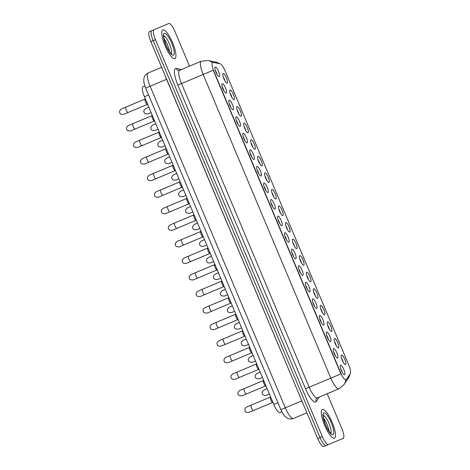 <?xml version="1.0" encoding="UTF-8"?>
<svg xmlns="http://www.w3.org/2000/svg" width="470" height="470" viewBox="0 0 470 470"><rect width="100%" height="100%" fill="white"/><g stroke="black" fill="none" stroke-linecap="round" stroke-linejoin="round"><path stroke-width="0.7" d="M334.505 338.429A5.188 1.351 -112.8 0 1 337.76 342.689A5.188 1.351 -112.8 0 1 338.529 347.994A5.188 1.351 -112.8 0 1 338.118 347.953A5.188 1.351 -112.8 0 1 335.269 343.735A5.188 1.351 -112.8 0 1 334.246 338.747A5.188 1.351 -112.8 0 1 334.505 338.429M336.191 345.626A3.243 0.846 67.2 0 0 334.564 341.749M327.549 321.868A5.188 1.351 -112.8 0 1 330.804 326.127A5.188 1.351 -112.8 0 1 331.567 331.432A5.188 1.351 -112.8 0 1 331.156 331.397A5.188 1.351 -112.8 0 1 328.313 327.173A5.188 1.351 -112.8 0 1 327.285 322.191A5.188 1.351 -112.8 0 1 327.549 321.868M329.235 329.071A3.243 0.846 67.2 0 0 327.602 325.193M320.587 305.312A5.188 1.351 -112.8 0 1 323.842 309.571A5.188 1.351 -112.8 0 1 324.606 314.877A5.188 1.351 -112.8 0 1 324.194 314.841A5.188 1.351 -112.8 0 1 321.351 310.617A5.188 1.351 -112.8 0 1 320.323 305.629A5.188 1.351 -112.8 0 1 320.587 305.312M322.273 312.509A3.243 0.846 67.2 0 0 320.64 308.631M313.625 288.756A5.188 1.351 -112.8 0 1 316.88 293.01A5.188 1.351 -112.8 0 1 317.644 298.321A5.188 1.351 -112.8 0 1 317.238 298.28A5.188 1.351 -112.8 0 1 314.389 294.061A5.188 1.351 -112.8 0 1 313.367 289.074A5.188 1.351 -112.8 0 1 313.625 288.756M315.311 295.953A3.243 0.846 67.2 0 0 313.684 292.076M306.663 272.195A5.188 1.351 -112.8 0 1 309.924 276.454A5.188 1.351 -112.8 0 1 310.688 281.759A5.188 1.351 -112.8 0 1 310.276 281.724A5.188 1.351 -112.8 0 1 307.427 277.5A5.188 1.351 -112.8 0 1 306.405 272.518A5.188 1.351 -112.8 0 1 306.663 272.195M308.349 279.397A3.243 0.846 67.2 0 0 306.722 275.52M299.707 255.639A5.188 1.351 -112.8 0 1 302.962 259.898A5.188 1.351 -112.8 0 1 303.726 265.203A5.188 1.351 -112.8 0 1 303.315 265.168A5.188 1.351 -112.8 0 1 300.471 260.944A5.188 1.351 -112.8 0 1 299.443 255.956A5.188 1.351 -112.8 0 1 299.707 255.639M301.393 262.836A3.243 0.846 67.2 0 0 299.76 258.958M292.745 239.083A5.188 1.351 -112.8 0 1 296 243.337A5.188 1.351 -112.8 0 1 296.764 248.648A5.188 1.351 -112.8 0 1 296.353 248.607A5.188 1.351 -112.8 0 1 293.509 244.388A5.188 1.351 -112.8 0 1 292.481 239.4A5.188 1.351 -112.8 0 1 292.745 239.083M294.432 246.28A3.243 0.846 67.2 0 0 292.804 242.403M285.784 222.522A5.188 1.351 -112.8 0 1 289.038 226.781A5.188 1.351 -112.8 0 1 289.808 232.086A5.188 1.351 -112.8 0 1 289.397 232.051A5.188 1.351 -112.8 0 1 286.547 227.827A5.188 1.351 -112.8 0 1 285.525 222.845A5.188 1.351 -112.8 0 1 285.784 222.522M287.47 229.724A3.243 0.846 67.2 0 0 285.842 225.847M278.822 205.966A5.188 1.351 -112.8 0 1 282.082 210.225A5.188 1.351 -112.8 0 1 282.846 215.53A5.188 1.351 -112.8 0 1 282.435 215.495A5.188 1.351 -112.8 0 1 279.591 211.271A5.188 1.351 -112.8 0 1 278.563 206.283A5.188 1.351 -112.8 0 1 278.822 205.966M280.514 213.163A3.243 0.846 67.2 0 0 278.88 209.285M271.866 189.41A5.188 1.351 -112.8 0 1 275.12 193.663A5.188 1.351 -112.8 0 1 275.884 198.975A5.188 1.351 -112.8 0 1 275.473 198.933A5.188 1.351 -112.8 0 1 272.629 194.715A5.188 1.351 -112.8 0 1 271.601 189.727A5.188 1.351 -112.8 0 1 271.866 189.41M273.552 196.607A3.243 0.846 67.2 0 0 271.918 192.729M264.904 172.848A5.188 1.351 -112.8 0 1 268.159 177.108A5.188 1.351 -112.8 0 1 268.922 182.413A5.188 1.351 -112.8 0 1 268.511 182.378A5.188 1.351 -112.8 0 1 265.668 178.154A5.188 1.351 -112.8 0 1 264.645 173.166A5.188 1.351 -112.8 0 1 264.904 172.848M266.59 180.051A3.243 0.846 67.2 0 0 264.963 176.174M257.942 156.293A5.188 1.351 -112.8 0 1 261.203 160.552A5.188 1.351 -112.8 0 1 261.966 165.857A5.188 1.351 -112.8 0 1 261.555 165.822A5.188 1.351 -112.8 0 1 258.706 161.598A5.188 1.351 -112.8 0 1 257.683 156.61A5.188 1.351 -112.8 0 1 257.942 156.293M259.628 163.489A3.243 0.846 67.2 0 0 258.001 159.612M250.986 139.737A5.188 1.351 -112.8 0 1 254.241 143.99A5.188 1.351 -112.8 0 1 255.004 149.296A5.188 1.351 -112.8 0 1 254.593 149.26A5.188 1.351 -112.8 0 1 251.75 145.042A5.188 1.351 -112.8 0 1 250.721 140.054A5.188 1.351 -112.8 0 1 250.986 139.737M252.672 146.934A3.243 0.846 67.2 0 0 251.039 143.056M244.024 123.175A5.188 1.351 -112.8 0 1 247.279 127.435A5.188 1.351 -112.8 0 1 248.042 132.74A5.188 1.351 -112.8 0 1 247.631 132.704A5.188 1.351 -112.8 0 1 244.788 128.48A5.188 1.351 -112.8 0 1 243.76 123.492A5.188 1.351 -112.8 0 1 244.024 123.175M245.71 130.378A3.243 0.846 67.2 0 0 244.077 126.501M237.062 106.62A5.188 1.351 -112.8 0 1 240.317 110.879A5.188 1.351 -112.8 0 1 241.081 116.184A5.188 1.351 -112.8 0 1 240.675 116.149A5.188 1.351 -112.8 0 1 237.826 111.925A5.188 1.351 -112.8 0 1 236.804 106.937A5.188 1.351 -112.8 0 1 237.062 106.62M238.748 113.816A3.243 0.846 67.2 0 0 237.121 109.939M230.1 90.064A5.188 1.351 -112.8 0 1 233.361 94.317A5.188 1.351 -112.8 0 1 234.125 99.622A5.188 1.351 -112.8 0 1 233.713 99.587A5.188 1.351 -112.8 0 1 230.87 95.369A5.188 1.351 -112.8 0 1 229.842 90.381A5.188 1.351 -112.8 0 1 230.1 90.064M231.786 97.261A3.243 0.846 67.2 0 0 230.159 93.383M223.144 73.502A5.188 1.351 -112.8 0 1 226.399 77.762A5.188 1.351 -112.8 0 1 227.163 83.067A5.188 1.351 -112.8 0 1 226.751 83.031A5.188 1.351 -112.8 0 1 223.908 78.807A5.188 1.351 -112.8 0 1 222.88 73.819A5.188 1.351 -112.8 0 1 223.144 73.502M224.83 80.705A3.243 0.846 67.2 0 0 223.197 76.827M341.467 354.985A5.188 1.351 -112.8 0 1 344.721 359.245A5.188 1.351 -112.8 0 1 345.485 364.55A5.188 1.351 -112.8 0 1 345.074 364.514A5.188 1.351 -112.8 0 1 342.231 360.29A5.188 1.351 -112.8 0 1 341.202 355.302A5.188 1.351 -112.8 0 1 341.467 354.985M343.153 362.182A3.243 0.846 67.2 0 0 341.526 358.305M333.565 348.564A5.188 1.351 -112.8 0 1 336.82 352.823A5.188 1.351 -112.8 0 1 337.583 358.128A5.188 1.351 -112.8 0 1 337.172 358.093A5.188 1.351 -112.8 0 1 334.329 353.869A5.188 1.351 -112.8 0 1 333.301 348.887A5.188 1.351 -112.8 0 1 333.565 348.564M335.251 355.767A3.243 0.846 67.2 0 0 333.618 351.889M326.603 332.008A5.188 1.351 -112.8 0 1 329.858 336.267A5.188 1.351 -112.8 0 1 330.622 341.572A5.188 1.351 -112.8 0 1 330.216 341.537A5.188 1.351 -112.8 0 1 327.367 337.313A5.188 1.351 -112.8 0 1 326.345 332.325A5.188 1.351 -112.8 0 1 326.603 332.008M328.289 339.205A3.243 0.846 67.2 0 0 326.662 335.327M319.641 315.452A5.188 1.351 -112.8 0 1 322.902 319.706A5.188 1.351 -112.8 0 1 323.666 325.017A5.188 1.351 -112.8 0 1 323.254 324.976A5.188 1.351 -112.8 0 1 320.411 320.757A5.188 1.351 -112.8 0 1 319.383 315.77A5.188 1.351 -112.8 0 1 319.641 315.452M321.327 322.649A3.243 0.846 67.2 0 0 319.7 318.772M312.685 298.891A5.188 1.351 -112.8 0 1 315.94 303.15A5.188 1.351 -112.8 0 1 316.704 308.455A5.188 1.351 -112.8 0 1 316.292 308.42A5.188 1.351 -112.8 0 1 313.449 304.196A5.188 1.351 -112.8 0 1 312.421 299.208A5.188 1.351 -112.8 0 1 312.685 298.891M314.371 306.093A3.243 0.846 67.2 0 0 312.738 302.216M305.723 282.335A5.188 1.351 -112.8 0 1 308.978 286.594A5.188 1.351 -112.8 0 1 309.742 291.899A5.188 1.351 -112.8 0 1 309.331 291.864A5.188 1.351 -112.8 0 1 306.487 287.64A5.188 1.351 -112.8 0 1 305.459 282.652A5.188 1.351 -112.8 0 1 305.723 282.335M307.409 289.532A3.243 0.846 67.2 0 0 305.782 285.654M298.761 265.779A5.188 1.351 -112.8 0 1 302.016 270.033A5.188 1.351 -112.8 0 1 302.786 275.338A5.188 1.351 -112.8 0 1 302.374 275.303A5.188 1.351 -112.8 0 1 299.525 271.084A5.188 1.351 -112.8 0 1 298.503 266.096A5.188 1.351 -112.8 0 1 298.761 265.779M300.447 272.976A3.243 0.846 67.2 0 0 298.82 269.099M291.805 249.218A5.188 1.351 -112.8 0 1 295.06 253.477A5.188 1.351 -112.8 0 1 295.824 258.782A5.188 1.351 -112.8 0 1 295.413 258.747A5.188 1.351 -112.8 0 1 292.569 254.523A5.188 1.351 -112.8 0 1 291.541 249.535A5.188 1.351 -112.8 0 1 291.805 249.218M293.492 256.42A3.243 0.846 67.2 0 0 291.858 252.543M284.844 232.662A5.188 1.351 -112.8 0 1 288.098 236.921A5.188 1.351 -112.8 0 1 288.862 242.226A5.188 1.351 -112.8 0 1 288.451 242.191A5.188 1.351 -112.8 0 1 285.607 237.967A5.188 1.351 -112.8 0 1 284.579 232.979A5.188 1.351 -112.8 0 1 284.844 232.662M286.53 239.859A3.243 0.846 67.2 0 0 284.896 235.981M277.882 216.106A5.188 1.351 -112.8 0 1 281.136 220.359A5.188 1.351 -112.8 0 1 281.9 225.665A5.188 1.351 -112.8 0 1 281.495 225.629A5.188 1.351 -112.8 0 1 278.645 221.411A5.188 1.351 -112.8 0 1 277.623 216.423A5.188 1.351 -112.8 0 1 277.882 216.106M279.568 223.303A3.243 0.846 67.2 0 0 277.94 219.425M270.92 199.544A5.188 1.351 -112.8 0 1 274.18 203.804A5.188 1.351 -112.8 0 1 274.944 209.109A5.188 1.351 -112.8 0 1 274.533 209.074A5.188 1.351 -112.8 0 1 271.683 204.85A5.188 1.351 -112.8 0 1 270.661 199.862A5.188 1.351 -112.8 0 1 270.92 199.544M272.606 206.747A3.243 0.846 67.2 0 0 270.978 202.87M263.964 182.989A5.188 1.351 -112.8 0 1 267.219 187.248A5.188 1.351 -112.8 0 1 267.982 192.553A5.188 1.351 -112.8 0 1 267.571 192.518A5.188 1.351 -112.8 0 1 264.728 188.294A5.188 1.351 -112.8 0 1 263.699 183.306A5.188 1.351 -112.8 0 1 263.964 182.989M265.65 190.186A3.243 0.846 67.2 0 0 264.017 186.308M257.002 166.427A5.188 1.351 -112.8 0 1 260.257 170.686A5.188 1.351 -112.8 0 1 261.02 175.992A5.188 1.351 -112.8 0 1 260.609 175.956A5.188 1.351 -112.8 0 1 257.766 171.738A5.188 1.351 -112.8 0 1 256.738 166.75A5.188 1.351 -112.8 0 1 257.002 166.427M258.688 173.63A3.243 0.846 67.2 0 0 257.061 169.752M250.04 149.871A5.188 1.351 -112.8 0 1 253.295 154.131A5.188 1.351 -112.8 0 1 254.064 159.436A5.188 1.351 -112.8 0 1 253.653 159.4A5.188 1.351 -112.8 0 1 250.804 155.176A5.188 1.351 -112.8 0 1 249.782 150.189A5.188 1.351 -112.8 0 1 250.04 149.871M251.726 157.074A3.243 0.846 67.2 0 0 250.099 153.197M243.078 133.315A5.188 1.351 -112.8 0 1 246.339 137.575A5.188 1.351 -112.8 0 1 247.103 142.88A5.188 1.351 -112.8 0 1 246.691 142.845A5.188 1.351 -112.8 0 1 243.848 138.621A5.188 1.351 -112.8 0 1 242.82 133.633A5.188 1.351 -112.8 0 1 243.078 133.315M244.77 140.512A3.243 0.846 67.2 0 0 243.137 136.635M236.122 116.754A5.188 1.351 -112.8 0 1 239.377 121.013A5.188 1.351 -112.8 0 1 240.141 126.318A5.188 1.351 -112.8 0 1 239.729 126.283A5.188 1.351 -112.8 0 1 236.886 122.065A5.188 1.351 -112.8 0 1 235.858 117.077A5.188 1.351 -112.8 0 1 236.122 116.754M237.808 123.957A3.243 0.846 67.2 0 0 236.175 120.079M229.16 100.198A5.188 1.351 -112.8 0 1 232.415 104.458A5.188 1.351 -112.8 0 1 233.179 109.763A5.188 1.351 -112.8 0 1 232.768 109.727A5.188 1.351 -112.8 0 1 229.924 105.503A5.188 1.351 -112.8 0 1 228.902 100.515A5.188 1.351 -112.8 0 1 229.16 100.198M230.846 107.401A3.243 0.846 67.2 0 0 229.219 103.523M222.198 83.642A5.188 1.351 -112.8 0 1 225.459 87.902A5.188 1.351 -112.8 0 1 226.223 93.207A5.188 1.351 -112.8 0 1 225.812 93.172A5.188 1.351 -112.8 0 1 222.962 88.948A5.188 1.351 -112.8 0 1 221.94 83.96A5.188 1.351 -112.8 0 1 222.198 83.642M223.885 90.839A3.243 0.846 67.2 0 0 222.257 86.962M215.242 67.081A5.188 1.351 -112.8 0 1 218.497 71.34A5.188 1.351 -112.8 0 1 219.261 76.645A5.188 1.351 -112.8 0 1 218.85 76.61A5.188 1.351 -112.8 0 1 216.006 72.392A5.188 1.351 -112.8 0 1 214.978 67.404A5.188 1.351 -112.8 0 1 215.242 67.081M216.929 74.284A3.243 0.846 67.2 0 0 215.295 70.406M340.527 365.125A5.188 1.351 -112.8 0 1 343.781 369.379A5.188 1.351 -112.8 0 1 344.545 374.69A5.188 1.351 -112.8 0 1 344.134 374.649A5.188 1.351 -112.8 0 1 341.291 370.43A5.188 1.351 -112.8 0 1 340.262 365.443A5.188 1.351 -112.8 0 1 340.527 365.125M342.213 372.322A3.243 0.846 67.2 0 0 340.58 368.445M281.836 411.732L279.926 412.537A9.729 2.532 -112.8 0 1 273.822 404.553L144.425 96.72A9.729 2.532 -112.8 0 1 142.992 86.768L144.895 85.969M346.085 379.807A8.754 2.28 -112.8 0 1 340.591 372.622L213.95 71.352A8.754 2.28 -112.8 0 1 212.657 62.398A8.754 2.28 -112.8 0 1 213.075 62.369L220.078 63.767A8.754 2.28 -112.8 0 1 225.154 70.988L348.693 364.873A8.754 2.28 -112.8 0 1 350.297 373.55L346.396 379.531A8.754 2.28 -112.8 0 1 346.085 379.807L345.503 379.948M334.434 438.163A15.563 4.054 67.2 0 0 332.137 422.248A15.563 4.054 67.2 0 0 322.373 409.47A15.563 4.054 67.2 0 0 324.664 425.385A15.563 4.054 67.2 0 0 334.434 438.163A15.563 4.054 67.2 0 0 332.137 422.248A15.563 4.054 67.2 0 0 322.373 409.47A15.563 4.054 67.2 0 0 324.664 425.385A15.563 4.054 67.2 0 0 334.434 438.163M174.875 58.591A15.563 4.054 67.2 0 0 172.584 42.67A15.563 4.054 67.2 0 0 162.814 29.898A15.563 4.054 67.2 0 0 165.105 45.813A15.563 4.054 67.2 0 0 174.875 58.591A15.563 4.054 67.2 0 0 172.584 42.67A15.563 4.054 67.2 0 0 162.814 29.898A15.563 4.054 67.2 0 0 165.105 45.813A15.563 4.054 67.2 0 0 174.875 58.591M319.189 397.091L316.275 401.568A16.209 4.224 -112.8 0 1 305.518 388.772L177.871 85.111L203.175 74.477L330.821 378.133L309.184 387.233A12.966 3.378 67.2 0 0 317.321 397.879L338.964 388.778A12.966 3.378 -112.8 0 1 330.821 378.133L340.879 373.909L213.233 70.247L203.175 74.477A12.966 3.378 -112.8 0 1 201.266 61.212L207.963 60.536A11.345 10.787 -78.7 0 1 212.317 62.545L212.152 62.722M345.744 379.954L345.738 379.954A11.345 10.787 -146.9 0 1 344.128 384.466L348.476 377.804A11.345 10.787 -146.9 0 0 349.974 374.044M189.504 66.153L174.934 31.484A9.729 2.532 67.2 0 0 168.83 23.5L151.728 30.691A9.729 2.532 67.2 0 0 153.161 40.637L320.005 437.547A9.729 2.532 67.2 0 0 326.11 445.531L340.903 439.309M154.037 29.716A9.729 2.532 67.2 0 0 155.47 39.668L322.314 436.577A9.729 2.532 67.2 0 0 328.418 444.561L343.212 438.34A9.729 2.532 67.2 0 0 341.778 428.393L327.202 393.725M328.418 444.561L323.801 446.5A9.729 2.532 67.2 0 1 317.697 438.516L320.005 437.547A9.729 2.532 67.2 0 0 326.11 445.531M301.863 400.857L166.562 79.318L150.112 86.227A12.966 3.378 67.2 0 1 148.203 72.968L161.657 67.31M166.521 24.469L149.419 31.66A9.729 2.532 67.2 0 0 150.852 41.607L317.697 438.516M151.728 30.691A9.729 2.532 67.2 0 0 153.161 40.637L320.005 437.547L322.314 436.577M272.682 402.432A2.92 0.758 -112.8 0 1 272.577 402.449A2.92 0.758 -112.8 0 1 270.849 400.041A2.92 0.758 -112.8 0 1 270.332 397.121L270.579 396.827M270.373 397.074L246.721 407.014C245.252 407.707 244.711 408.923 245.099 410.663C245.064 411.967 246.362 412.543 248.983 412.396L249.188 412.308M272.635 402.455L253.406 410.539A2.92 0.758 -112.8 0 1 251.503 407.972A2.92 0.758 -112.8 0 1 251.145 405.158L256.691 402.825M265.72 385.876A2.92 0.758 -112.8 0 1 265.615 385.894A2.92 0.758 -112.8 0 1 263.887 383.479A2.92 0.758 -112.8 0 1 263.376 380.559L263.617 380.271M263.412 380.518L239.765 390.458C237.979 391.868 237.438 393.085 238.137 394.107C238.108 395.405 239.4 395.981 242.026 395.84L242.232 395.752M265.673 385.899L246.445 393.978A2.92 0.758 -112.8 0 1 244.541 391.416A2.92 0.758 -112.8 0 1 244.183 388.602L249.734 386.27M258.759 369.32A2.92 0.758 -112.8 0 1 258.653 369.332A2.92 0.758 -112.8 0 1 256.925 366.923A2.92 0.758 -112.8 0 1 256.414 364.003L256.655 363.71M256.45 363.956L232.803 373.903C231.017 375.313 230.476 376.529 231.175 377.551C231.146 378.849 232.439 379.425 235.065 379.278L235.27 379.19M258.712 369.338L239.483 377.422A2.92 0.758 -112.8 0 1 237.585 374.854A2.92 0.758 -112.8 0 1 237.221 372.04L242.773 369.708M251.797 352.759A2.92 0.758 -112.8 0 1 251.697 352.776A2.92 0.758 -112.8 0 1 249.97 350.367A2.92 0.758 -112.8 0 1 249.453 347.447L249.693 347.154M249.488 347.401L225.841 357.341C224.061 358.751 223.514 359.967 224.219 360.989C224.184 362.294 225.483 362.869 228.103 362.723L228.308 362.634M251.75 352.782L232.527 360.866A2.92 0.758 -112.8 0 1 230.623 358.299A2.92 0.758 -112.8 0 1 230.265 355.485L235.811 353.152M244.841 336.203A2.92 0.758 -112.8 0 1 244.735 336.22A2.92 0.758 -112.8 0 1 243.008 333.806A2.92 0.758 -112.8 0 1 242.496 330.886L242.737 330.592M242.532 330.845L218.879 340.785C217.099 342.195 216.558 343.411 217.258 344.434C217.222 345.732 218.521 346.308 221.141 346.167L221.352 346.079M244.794 336.22L225.565 344.304A2.92 0.758 -112.8 0 1 223.661 341.743A2.92 0.758 -112.8 0 1 223.303 338.929L228.849 336.596M237.879 319.647A2.92 0.758 -112.8 0 1 237.773 319.659A2.92 0.758 -112.8 0 1 236.046 317.25A2.92 0.758 -112.8 0 1 235.535 314.33L235.775 314.036M235.57 314.283L211.923 324.23C210.137 325.639 209.596 326.856 210.296 327.878C210.266 329.176 211.559 329.752 214.185 329.605L214.391 329.517M237.832 319.665L218.603 327.749A2.92 0.758 -112.8 0 1 216.699 325.181A2.92 0.758 -112.8 0 1 216.341 322.367L221.893 320.035M230.917 303.085A2.92 0.758 -112.8 0 1 230.811 303.103A2.92 0.758 -112.8 0 1 229.09 300.694A2.92 0.758 -112.8 0 1 228.573 297.774L228.814 297.481M228.608 297.727L204.961 307.668C203.175 309.078 202.635 310.294 203.334 311.316C203.304 312.62 204.597 313.196 207.223 313.049L207.429 312.961M230.87 303.109L211.641 311.193A2.92 0.758 -112.8 0 1 209.743 308.626A2.92 0.758 -112.8 0 1 209.379 305.811L214.931 303.479M223.961 286.53A2.92 0.758 -112.8 0 1 223.855 286.547A2.92 0.758 -112.8 0 1 222.128 284.133A2.92 0.758 -112.8 0 1 221.611 281.213L221.858 280.919M221.652 281.172L197.999 291.112C196.219 292.522 195.679 293.738 196.378 294.761C196.343 296.059 197.641 296.635 200.261 296.494L200.467 296.406M223.914 286.547L204.685 294.631A2.92 0.758 -112.8 0 1 202.782 292.07A2.92 0.758 -112.8 0 1 202.423 289.256L207.969 286.917M216.999 269.974A2.92 0.758 -112.8 0 1 216.893 269.986A2.92 0.758 -112.8 0 1 215.166 267.577A2.92 0.758 -112.8 0 1 214.655 264.657L214.896 264.363M214.69 264.61L191.043 274.55C189.257 275.966 188.717 277.183 189.416 278.205C189.387 279.503 190.679 280.079 193.305 279.932L193.511 279.844M216.952 269.992L197.723 278.076A2.92 0.758 -112.8 0 1 195.82 275.508A2.92 0.758 -112.8 0 1 195.461 272.694L201.013 270.362M210.037 253.412A2.92 0.758 -112.8 0 1 209.931 253.43A2.92 0.758 -112.8 0 1 208.204 251.021A2.92 0.758 -112.8 0 1 207.693 248.101L207.934 247.808M207.728 248.054L184.081 257.995C182.295 259.405 181.755 260.621 182.454 261.643C182.425 262.947 183.717 263.523 186.343 263.376L186.549 263.288M209.99 253.436L190.761 261.52A2.92 0.758 -112.8 0 1 188.864 258.952A2.92 0.758 -112.8 0 1 188.499 256.138L194.051 253.806M203.075 236.857A2.92 0.758 -112.8 0 1 202.975 236.874A2.92 0.758 -112.8 0 1 201.248 234.459A2.92 0.758 -112.8 0 1 200.731 231.54L200.972 231.246M200.766 231.499L177.12 241.439C175.339 242.849 174.793 244.065 175.498 245.087C175.463 246.386 176.761 246.962 179.381 246.821L179.587 246.732M203.028 236.874L183.799 244.958A2.92 0.758 -112.8 0 1 181.902 242.397A2.92 0.758 -112.8 0 1 181.543 239.583L187.089 237.244M196.119 220.301A2.92 0.758 -112.8 0 1 196.013 220.312A2.92 0.758 -112.8 0 1 194.286 217.904A2.92 0.758 -112.8 0 1 193.769 214.984L194.016 214.69M193.81 214.937L170.158 224.877C168.378 226.293 167.837 227.509 168.536 228.532C168.501 229.83 169.799 230.406 172.42 230.259L172.625 230.171M196.072 220.318L176.843 228.402A2.92 0.758 -112.8 0 1 174.94 225.835A2.92 0.758 -112.8 0 1 174.582 223.021L180.128 220.689M189.157 203.739A2.92 0.758 -112.8 0 1 189.052 203.757A2.92 0.758 -112.8 0 1 187.324 201.348A2.92 0.758 -112.8 0 1 186.813 198.428L187.054 198.134M186.849 198.381L163.202 208.322C161.416 209.732 160.875 210.948 161.574 211.97C161.545 213.274 162.837 213.85 165.464 213.703L165.669 213.615M189.11 203.763L169.882 211.847A2.92 0.758 -112.8 0 1 167.978 209.279A2.92 0.758 -112.8 0 1 167.62 206.465L173.172 204.133M182.196 187.183A2.92 0.758 -112.8 0 1 182.09 187.201A2.92 0.758 -112.8 0 1 180.368 184.786A2.92 0.758 -112.8 0 1 179.851 181.867L180.092 181.573M179.887 181.825L156.24 191.766C154.454 193.176 153.913 194.392 154.612 195.414C154.583 196.713 155.875 197.288 158.502 197.142L158.707 197.059M182.149 187.201L162.92 195.285A2.92 0.758 -112.8 0 1 161.022 192.724A2.92 0.758 -112.8 0 1 160.658 189.904L166.21 187.571M175.239 170.628A2.92 0.758 -112.8 0 1 175.134 170.639A2.92 0.758 -112.8 0 1 173.407 168.231A2.92 0.758 -112.8 0 1 172.889 165.311L173.136 165.017M172.931 165.264L149.278 175.204C147.498 176.62 146.951 177.836 147.656 178.858C147.621 180.157 148.919 180.733 151.54 180.586L151.745 180.498M175.187 170.645L155.964 178.729A2.92 0.758 -112.8 0 1 154.06 176.162A2.92 0.758 -112.8 0 1 153.702 173.348L159.248 171.015M168.278 154.066A2.92 0.758 -112.8 0 1 168.172 154.084A2.92 0.758 -112.8 0 1 166.445 151.675A2.92 0.758 -112.8 0 1 165.934 148.755L166.174 148.461M165.969 148.708L142.322 158.649C140.536 160.059 139.995 161.275 140.695 162.297C140.659 163.601 141.958 164.177 144.578 164.03L144.789 163.942M168.231 154.089L149.002 162.174A2.92 0.758 -112.8 0 1 147.098 159.606A2.92 0.758 -112.8 0 1 146.74 156.792L152.292 154.46M161.316 137.51A2.92 0.758 -112.8 0 1 161.21 137.528A2.92 0.758 -112.8 0 1 159.483 135.113A2.92 0.758 -112.8 0 1 158.972 132.193L159.213 131.9M159.007 132.152L135.36 142.093C133.574 143.503 133.034 144.719 133.733 145.741C133.703 147.04 134.996 147.615 137.622 147.468L137.828 147.386M161.269 137.528L142.04 145.612A2.92 0.758 -112.8 0 1 140.142 143.05A2.92 0.758 -112.8 0 1 139.778 140.23L145.33 137.898M154.354 120.954A2.92 0.758 -112.8 0 1 154.254 120.966A2.92 0.758 -112.8 0 1 152.527 118.558A2.92 0.758 -112.8 0 1 152.01 115.638L152.251 115.344M152.045 115.591L128.398 125.531C126.618 126.947 126.072 128.163 126.777 129.185C126.741 130.484 128.04 131.06 130.66 130.913L130.866 130.825M154.307 120.972L135.078 129.056A2.92 0.758 -112.8 0 1 133.18 126.489A2.92 0.758 -112.8 0 1 132.816 123.675L138.368 121.342M147.398 104.393A2.92 0.758 -112.8 0 1 147.292 104.41A2.92 0.758 -112.8 0 1 145.565 102.002A2.92 0.758 -112.8 0 1 145.048 99.082L145.295 98.788M145.089 99.035L121.436 108.975C119.656 110.385 119.116 111.602 119.815 112.624C119.779 113.922 121.078 114.504 123.698 114.357L123.904 114.269M147.351 104.416L128.122 112.495A2.92 0.758 -112.8 0 1 126.219 109.933A2.92 0.758 -112.8 0 1 125.86 107.119L131.406 104.787M277.987 402.802L273.822 404.553M148.585 94.969L144.425 96.72M177.871 85.111A16.209 4.224 -112.8 0 1 175.48 68.532A16.209 4.224 -112.8 0 1 176.256 68.473L181.496 69.525M201.266 61.212L179.622 70.306A12.966 3.378 67.2 0 0 181.537 83.572L309.184 387.233L305.518 388.772M219.496 63.656A11.345 10.787 -78.7 0 0 215.765 62.099L219.743 63.703M155.47 39.668L150.852 41.607M316.275 401.568A3.243 3.084 33.1 0 1 316.439 398.584L317.321 397.879M179.622 70.306L178.506 70.441A3.243 3.084 101.3 0 1 176.256 68.473M303.244 404.135A12.966 3.378 -112.8 0 1 301.746 400.91L285.302 407.819A12.966 3.378 67.2 0 0 293.439 418.464C289.543 419.781 287.094 418.094 286.6 417.718C284.914 416.402 283.639 415.639 280.878 409.681L145.694 88.09L150.112 86.227L285.302 407.819L280.878 409.681M166.68 79.265L166.562 79.318A12.966 3.378 -112.8 0 1 165.305 75.987M330.815 433.393A9.882 2.573 67.2 0 0 329.041 423.546A9.882 2.573 67.2 0 0 323.248 415.386M329.076 431.407A9.882 2.573 67.2 0 0 323.448 418.024M323.818 412.913A11.826 3.079 67.2 0 0 325.563 425.009A11.826 3.079 67.2 0 0 332.983 434.721A11.826 3.079 67.2 0 0 331.244 422.624A11.826 3.079 67.2 0 0 323.818 412.913M171.262 53.821A9.882 2.573 67.2 0 0 169.488 43.974A9.882 2.573 67.2 0 0 163.689 35.814M169.517 51.835A9.882 2.573 67.2 0 0 163.889 38.452M164.259 33.341A11.826 3.079 67.2 0 0 166.004 45.437A11.826 3.079 67.2 0 0 173.43 55.149A11.826 3.079 67.2 0 0 171.685 43.046A11.826 3.079 67.2 0 0 164.259 33.341M212.657 62.398L212.311 62.545M338.964 388.778L344.128 384.466M350.115 373.832L348.476 377.804M215.765 62.099L207.963 60.536M293.439 418.464L306.892 412.813M148.203 72.968C144.537 74.83 144.026 77.762 143.955 78.373C143.714 80.499 143.368 81.944 145.694 88.09M272.577 402.449L272.953 402.479M258.952 408.207L248.983 412.396M266.525 395.282L266.314 395.37C263.693 395.517 262.395 394.935 262.43 393.637C261.714 392.673 262.254 391.457 264.058 389.988L264.263 389.9M269.416 394.066L266.314 395.37M267.154 388.684L264.058 389.988M265.615 385.894L265.997 385.923M251.996 391.645L242.026 395.84M258.653 369.332L259.035 369.367M245.035 375.089L235.065 379.278M251.697 352.776L252.073 352.805M238.073 358.534L228.103 362.723M244.735 336.22L245.111 336.25M231.111 341.972L221.141 346.167M259.563 378.726L259.358 378.808C256.732 378.955 255.439 378.379 255.469 377.081C254.752 376.112 255.298 374.896 257.096 373.433L257.301 373.345M262.454 377.51L259.358 378.808M260.192 372.128L257.096 373.433M252.601 362.164L252.396 362.253C249.776 362.399 248.477 361.824 248.513 360.519C247.796 359.556 248.336 358.34 250.134 356.871L250.34 356.783M255.498 360.948L252.396 362.253M253.236 355.567L250.134 356.871M245.64 345.609L245.434 345.697C242.814 345.838 241.515 345.262 241.551 343.964C240.834 343 241.374 341.784 243.172 340.315L243.384 340.227M248.536 344.393L245.434 345.697M246.274 339.011L243.172 340.315M330.498 433.651L331.127 433.593L328.342 430.303L325.593 424.909L323.448 418.036L323.319 415.028L322.843 415.433M326.386 426.684L324.94 423.253M170.945 54.079L171.568 54.021L168.783 50.731L166.033 45.337L163.895 38.464L163.766 35.456L163.284 35.861M166.826 47.112L165.381 43.681M237.773 319.659L238.155 319.694M224.155 325.416L214.185 329.605M230.811 303.103L231.193 303.132M217.193 308.861L207.223 313.049M223.855 286.547L224.231 286.577M210.231 292.299L200.267 296.488M238.684 329.047L238.478 329.135C235.852 329.282 234.559 328.706 234.589 327.408C233.872 326.438 234.413 325.222 236.216 323.76L236.422 323.671M241.574 327.831L238.478 329.135M239.312 322.455L236.216 323.76M231.722 312.491L231.516 312.579C228.89 312.726 227.597 312.151 227.627 310.846C226.91 309.883 227.457 308.667 229.254 307.198L229.46 307.11M234.612 311.275L231.516 312.579M232.356 305.894L229.254 307.198M224.76 295.936L224.554 296.024C221.934 296.165 220.636 295.589 220.671 294.291C219.954 293.327 220.495 292.111 222.292 290.642L222.498 290.554M227.656 294.719L224.554 296.024M225.394 289.338L222.292 290.642M216.893 269.986L217.269 270.021M203.275 275.743L193.305 279.932M209.931 253.43L210.313 253.459M196.313 259.182L186.343 263.376M202.975 236.874L203.351 236.904M189.351 242.626L179.381 246.821M196.013 220.312L196.389 220.348M182.389 226.07L172.42 230.259M189.052 203.757L189.434 203.786M175.433 209.508L165.464 213.703M217.804 279.374L217.592 279.462C214.972 279.609 213.674 279.033 213.709 277.735C212.992 276.765 213.533 275.549 215.331 274.086L215.542 273.998M220.694 278.158L217.592 279.462M218.433 272.782L215.331 274.086M210.842 262.818L210.636 262.906C208.01 263.053 206.718 262.477 206.747 261.173C206.03 260.21 206.571 258.993 208.375 257.525L208.58 257.437M213.733 261.602L210.636 262.906M211.471 256.221L208.375 257.525M203.88 246.262L203.675 246.351C201.048 246.492 199.756 245.916 199.785 244.617C199.074 243.654 199.615 242.438 201.413 240.969L201.618 240.881M206.776 245.046L203.675 246.351M204.515 239.665L201.413 240.969M196.918 229.701L196.713 229.789C194.092 229.936 192.794 229.36 192.829 228.062C192.113 227.092 192.653 225.876 194.451 224.407L194.656 224.325M199.815 228.485L196.713 229.789M197.553 223.109L194.451 224.407M189.962 213.145L189.757 213.233C187.13 213.38 185.838 212.804 185.867 211.5C185.151 210.537 185.691 209.32 187.495 207.852L187.7 207.763M192.853 211.929L189.757 213.233M190.591 206.547L187.495 207.852M182.09 187.201L182.472 187.23M168.471 192.953L158.502 197.142M175.134 170.639L175.51 170.675M161.51 176.397L151.54 180.586M168.172 154.084L168.548 154.113M154.548 159.835L144.578 164.03M161.21 137.528L161.592 137.557M147.592 143.28L137.622 147.468M154.254 120.966L154.63 121.002M140.63 126.724L130.66 130.913M147.292 104.41L147.668 104.44M133.668 110.162L123.698 114.357M183 196.589L182.795 196.677C180.169 196.818 178.876 196.243 178.905 194.944C178.189 193.981 178.735 192.765 180.533 191.296L180.738 191.208M185.891 195.373L182.795 196.677M183.629 189.992L180.533 191.296M176.038 180.028L175.833 180.116C173.213 180.263 171.914 179.687 171.95 178.388C171.233 177.419 171.773 176.203 173.571 174.734L173.777 174.652M178.935 178.812L175.833 180.116M176.673 173.436L173.571 174.734M169.077 163.472L168.871 163.56C166.251 163.707 164.952 163.131 164.988 161.827C164.271 160.863 164.811 159.647 166.609 158.179L166.821 158.09M171.973 162.256L168.871 163.56M169.711 156.874L166.609 158.179M162.121 146.916L161.915 146.998C159.289 147.145 157.996 146.57 158.026 145.271C157.309 144.308 157.85 143.091 159.653 141.623L159.859 141.535M165.011 145.7L161.915 146.998M162.749 140.319L159.653 141.623M155.159 130.355L154.953 130.443C152.327 130.59 151.035 130.014 151.064 128.715C150.353 127.746 150.893 126.53 152.691 125.061L152.897 124.979M158.049 129.138L154.953 130.443M155.793 123.763L152.691 125.061M148.197 113.799L147.991 113.887C145.371 114.034 144.073 113.458 144.108 112.154C143.391 111.19 143.932 109.974 145.729 108.505L145.935 108.417M151.093 112.583L147.991 113.887M148.831 107.201L145.729 108.505"/></g></svg>
